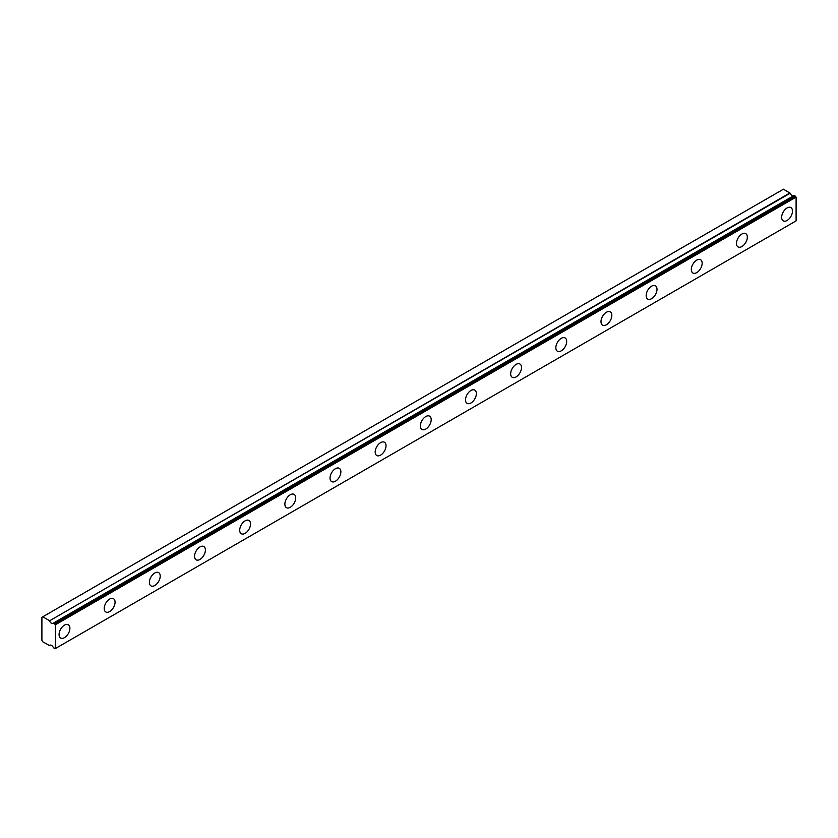 <?xml version="1.0" encoding="UTF-8"?>
<svg xmlns="http://www.w3.org/2000/svg" width="838" height="838" viewBox="0 0 838 838"><rect width="100%" height="100%" fill="white"/><g stroke="black" fill="none" stroke-linecap="round" stroke-linejoin="round"><path stroke-width="1.26" d="M794.12 195.432L53.433 623.084A3.195 1.844 60 0 1 53.066 623.42A3.195 1.844 60 0 1 51.474 623.263A3.195 1.844 60 0 1 49.515 620.832L790.171 193.222L783.457 189.189L41.9 617.313L41.9 640.263L42.801 641.824L49.515 645.543A3.195 1.844 60 0 1 49.882 645.218A3.195 1.844 60 0 1 53.433 647.805L55.444 648.507L55.444 624.719L53.663 623.063L794.319 195.453L53.527 623.032M793.23 195.956A3.195 1.844 60 0 1 792.13 195.652A3.195 1.844 60 0 1 790.171 193.222M787.071 220.478A7.668 4.42 120 0 0 792.078 213.721A7.668 4.42 120 0 0 790.904 207.583A7.668 4.42 120 0 0 787.071 207.96A7.668 4.42 120 0 0 782.064 214.717A7.668 4.42 120 0 0 783.237 220.855A7.668 4.42 120 0 0 787.071 220.478M64.484 637.655A7.668 4.42 120 0 0 69.491 630.899A7.668 4.42 120 0 0 68.318 624.76A7.668 4.42 120 0 0 64.484 625.138A7.668 4.42 120 0 0 59.477 631.894A7.668 4.42 120 0 0 60.65 638.032A7.668 4.42 120 0 0 64.484 637.655M109.642 611.583A7.668 4.42 120 0 0 114.649 604.827A7.668 4.42 120 0 0 113.476 598.688A7.668 4.42 120 0 0 109.642 599.065A7.668 4.42 120 0 0 104.635 605.822A7.668 4.42 120 0 0 105.808 611.96A7.668 4.42 120 0 0 109.642 611.583M154.8 585.511A7.668 4.42 120 0 0 159.807 578.754A7.668 4.42 120 0 0 158.633 572.616A7.668 4.42 120 0 0 154.8 572.993A7.668 4.42 120 0 0 149.793 579.749A7.668 4.42 120 0 0 150.976 585.888A7.668 4.42 120 0 0 154.8 585.511M199.968 559.438A7.668 4.42 120 0 0 204.975 552.682A7.668 4.42 120 0 0 203.802 546.544A7.668 4.42 120 0 0 199.968 546.921A7.668 4.42 120 0 0 194.961 553.677A7.668 4.42 120 0 0 196.134 559.815A7.668 4.42 120 0 0 199.968 559.438M245.125 533.356A7.668 4.42 120 0 0 250.133 526.61A7.668 4.42 120 0 0 248.959 520.461A7.668 4.42 120 0 0 245.125 520.848A7.668 4.42 120 0 0 240.118 527.594A7.668 4.42 120 0 0 241.292 533.743A7.668 4.42 120 0 0 245.125 533.356M290.294 507.283A7.668 4.42 120 0 0 295.301 500.537A7.668 4.42 120 0 0 294.117 494.389A7.668 4.42 120 0 0 290.294 494.766A7.668 4.42 120 0 0 285.287 501.522A7.668 4.42 120 0 0 286.46 507.671A7.668 4.42 120 0 0 290.294 507.283M335.451 481.211A7.668 4.42 120 0 0 340.458 474.455A7.668 4.42 120 0 0 339.285 468.316A7.668 4.42 120 0 0 335.451 468.693A7.668 4.42 120 0 0 330.444 475.45A7.668 4.42 120 0 0 331.618 481.588A7.668 4.42 120 0 0 335.451 481.211M380.609 455.139A7.668 4.42 120 0 0 385.616 448.382A7.668 4.42 120 0 0 384.443 442.244A7.668 4.42 120 0 0 380.609 442.621A7.668 4.42 120 0 0 375.602 449.378A7.668 4.42 120 0 0 376.775 455.516A7.668 4.42 120 0 0 380.609 455.139M425.777 429.066A7.668 4.42 120 0 0 430.784 422.31A7.668 4.42 120 0 0 429.611 416.172A7.668 4.42 120 0 0 425.777 416.549A7.668 4.42 120 0 0 420.77 423.305A7.668 4.42 120 0 0 421.943 429.444A7.668 4.42 120 0 0 425.777 429.066M470.935 402.994A7.668 4.42 120 0 0 475.942 396.238A7.668 4.42 120 0 0 474.769 390.099A7.668 4.42 120 0 0 470.935 390.477A7.668 4.42 120 0 0 465.928 397.233A7.668 4.42 120 0 0 467.101 403.371A7.668 4.42 120 0 0 470.935 402.994M516.093 376.922A7.668 4.42 120 0 0 521.1 370.166A7.668 4.42 120 0 0 519.927 364.017A7.668 4.42 120 0 0 516.093 364.404A7.668 4.42 120 0 0 511.086 371.15A7.668 4.42 120 0 0 512.269 377.299A7.668 4.42 120 0 0 516.093 376.922M561.261 350.839A7.668 4.42 120 0 0 566.268 344.093A7.668 4.42 120 0 0 565.095 337.944A7.668 4.42 120 0 0 561.261 338.332A7.668 4.42 120 0 0 556.254 345.078A7.668 4.42 120 0 0 557.427 351.227A7.668 4.42 120 0 0 561.261 350.839M606.419 324.767A7.668 4.42 120 0 0 611.426 318.011A7.668 4.42 120 0 0 610.253 311.872A7.668 4.42 120 0 0 606.419 312.249A7.668 4.42 120 0 0 601.412 319.006A7.668 4.42 120 0 0 602.585 325.144A7.668 4.42 120 0 0 606.419 324.767M651.587 298.695A7.668 4.42 120 0 0 656.594 291.938A7.668 4.42 120 0 0 655.41 285.8A7.668 4.42 120 0 0 651.587 286.177A7.668 4.42 120 0 0 646.58 292.933A7.668 4.42 120 0 0 647.753 299.072A7.668 4.42 120 0 0 651.587 298.695M696.745 272.622A7.668 4.42 120 0 0 701.752 265.866A7.668 4.42 120 0 0 700.578 259.728A7.668 4.42 120 0 0 696.745 260.105A7.668 4.42 120 0 0 691.738 266.861A7.668 4.42 120 0 0 692.911 272.999A7.668 4.42 120 0 0 696.745 272.622M741.902 246.55A7.668 4.42 120 0 0 746.909 239.794A7.668 4.42 120 0 0 745.736 233.655A7.668 4.42 120 0 0 741.902 234.032A7.668 4.42 120 0 0 736.895 240.789A7.668 4.42 120 0 0 738.079 246.927A7.668 4.42 120 0 0 741.902 246.55M794.319 195.453L796.1 197.108L796.1 220.886L55.444 648.507M789.941 192.929L49.515 620.832M49.285 620.539L42.801 616.799M55.444 624.719L796.1 197.108M54.91 623.786L795.555 196.176M50.343 645.071L49.515 645.543M50.374 645.071L49.473 645.585"/></g></svg>

